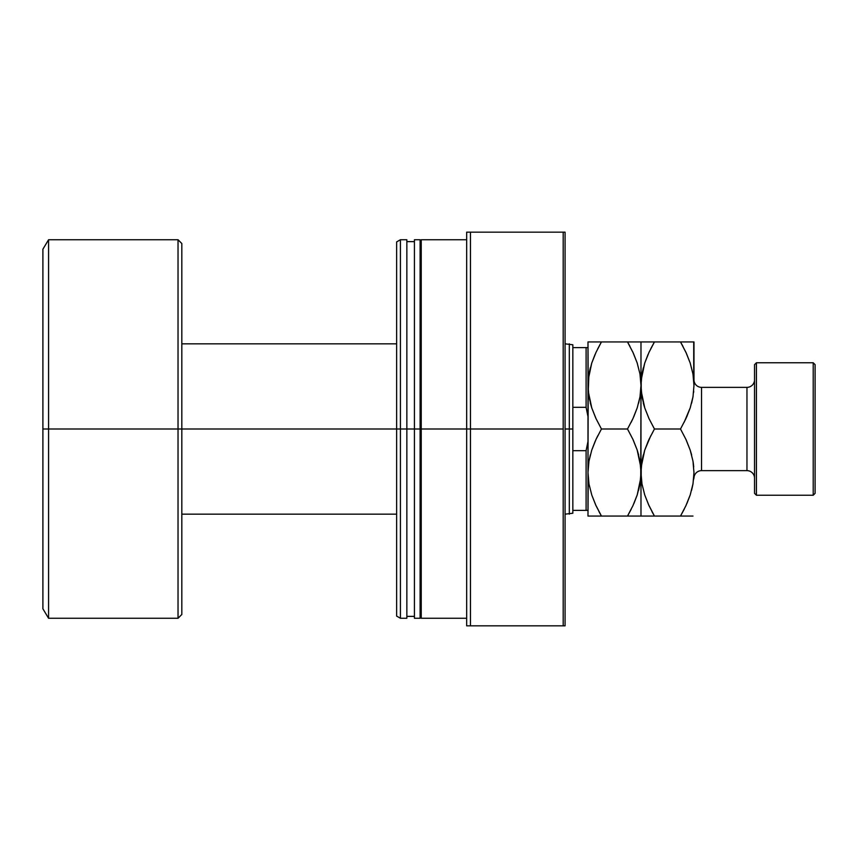 <?xml version="1.0" encoding="UTF-8"?>
<svg xmlns="http://www.w3.org/2000/svg" width="858" height="858" viewBox="0 0 858 858"><rect width="100%" height="100%" fill="white"/><g stroke="black" fill="none" stroke-linecap="round" stroke-linejoin="round"><path stroke-width="1.29" d="M572.844 510.381L572.844 429L569.304 429L569.304 514.167L569.304 429L565.079 429L569.304 429L569.304 343.833L569.304 429L572.844 429L572.844 407.314L586.089 407.314L586.089 347.619L572.844 347.619L572.844 407.314L572.844 344.777L572.844 347.619L586.089 347.619L586.089 407.314L587.987 416.548L586.089 407.314L587.987 416.548L586.089 407.314L572.844 407.314L572.844 510.381L586.089 510.381L586.089 450.686L572.844 450.686L586.089 450.686L587.987 441.452L586.089 450.686L587.987 441.452L586.089 450.686L586.089 510.381L587.987 510.381L572.844 510.381L572.844 513.223L572.844 510.381M396.632 429L181.821 429L181.821 614.478L181.821 429L178.035 429L178.035 618.264L178.035 429L48.574 429L48.574 618.264L48.574 429L42.9 429L42.9 608.805L42.9 249.195L42.9 429L48.574 429L48.574 239.736L48.574 429L178.035 429L178.035 239.736L181.821 243.522L181.821 429L181.821 243.522L181.821 429L396.632 429L396.632 616.076L396.632 429L400.418 429L400.418 618.264L400.418 429L396.632 429L396.632 241.924L396.632 429M178.035 618.264L178.035 429L181.821 429L181.821 614.478L178.035 618.264L48.574 618.264L42.9 608.805M178.035 429L178.035 239.736L178.035 429M587.987 347.619L586.089 347.619L587.987 347.619M466.666 239.736L421.235 239.736L421.235 429L420.109 429L466.666 429L466.666 625.836L565.079 625.836L565.079 232.164L563.191 232.164L563.191 625.836L563.191 429L470.452 429L470.452 625.836L470.452 429L466.666 429L466.666 625.836L565.079 625.836L565.079 232.164L466.666 232.164L466.666 429L470.452 429L470.452 232.164L470.452 429L563.191 429L563.191 232.164L466.666 232.164L466.666 429L421.235 429L421.235 618.264L421.235 616.376L420.109 616.376M420.109 239.736L420.109 429L420.109 239.736L414.425 239.736L414.425 429L406.853 429L420.109 429L420.109 618.264L420.109 429L414.425 429L414.425 618.264L414.425 616.376L406.853 616.376M406.853 239.736L406.853 618.264L406.853 429L400.418 429L400.418 239.736L400.418 429L406.853 429L406.853 239.736L400.418 239.736L396.632 241.924M406.853 615.465L406.853 612.773M414.425 239.736L414.425 617.352M421.235 239.736L421.235 617.352M756.424 362.762L754.536 364.65L754.536 493.35L756.424 495.238L756.424 362.762L756.424 495.238L813.212 495.238L815.1 493.35L815.1 364.65L813.212 362.762L813.212 495.238L813.212 362.762L756.424 362.762L813.212 362.762L815.1 364.65L815.1 493.35L813.212 495.238L756.424 495.238L754.536 493.35L754.536 364.65L756.424 362.762M701.544 387.366A7.572 7.572 0 0 1 693.972 379.794A7.572 7.572 0 0 0 701.544 387.366L701.544 470.634L746.964 470.634A7.572 7.572 0 0 1 754.536 478.206A7.572 7.572 0 0 0 746.964 470.634L746.964 387.366L701.544 387.366L746.964 387.366A7.572 7.572 0 0 0 754.536 379.794A7.572 7.572 0 0 1 746.964 387.366L746.964 470.634L701.544 470.634A7.572 7.572 0 0 0 693.972 478.206A7.572 7.572 0 0 1 701.544 470.634L701.544 387.366M595.645 504.847L591.773 495.023L588.974 483.966L587.987 472.533L587.987 516.066L640.98 516.066L640.98 472.533L640.014 483.794L637.226 494.884L632.936 505.673L627.509 516.066L601.447 516.066L596.031 505.694L591.773 495.023L588.974 483.966L587.987 472.533L588.953 461.272L591.73 450.171L596.02 439.393L601.447 429L627.509 429L632.925 439.371L637.183 450.042L639.982 461.089L640.98 472.533L640.98 341.934L587.987 341.934L588.963 341.934L587.987 341.934L588.234 391.173L588.953 374.206L591.73 363.116L596.02 352.327L601.447 341.934L627.509 341.934L632.925 352.306L637.183 362.977L639.982 374.034L640.98 385.467L640.014 396.728L637.226 407.829L632.936 418.607L627.509 429L601.447 429L596.031 418.629L591.773 407.958L588.974 396.911L587.987 385.467L588.963 396.825M640.722 516.066L638.513 516.066M587.987 341.934L587.987 472.533L588.963 483.891M633.311 353.153L637.183 362.977L639.982 374.034L640.98 385.467L640.733 478.185L637.226 494.884L632.936 505.673L627.509 516.066L632.925 505.694L637.204 494.959L633.933 503.464M638.642 490.122L639.993 483.891M648.669 504.912L644.766 495.023L641.977 483.966L640.98 472.533L640.98 516.066L654.45 516.066L649.023 505.694L644.766 495.023L641.977 483.966L639.993 461.175M638.642 454.933L637.204 450.107M633.311 440.218L637.183 450.042L640.722 466.784M595.023 354.536L591.773 362.977L596.031 352.306L601.447 341.934L596.031 352.306L591.73 363.116L588.223 379.815L587.987 472.533L588.953 461.272L591.73 450.171L596.02 439.393L601.447 429L596.031 439.371L591.752 450.107M590.325 454.933L588.963 461.175M590.325 403.067L591.752 407.893M595.645 417.782L591.773 407.958L588.234 391.216M641.226 478.228L641.226 466.881L644.723 450.171L649.013 439.393L654.45 429L649.023 418.629L644.766 407.958L641.226 391.216L641.226 379.815L644.723 363.116L649.013 352.327L654.45 341.934L640.98 341.934L640.98 385.467L640.014 396.728L637.226 407.829L632.936 418.607L627.509 429L632.925 418.629L637.204 407.893M638.642 403.067L639.993 396.825M641.462 480.501L640.98 472.533L641.945 461.272L644.723 450.171L649.013 439.393L654.45 429L649.023 418.629L644.766 407.958L641.977 396.911L639.993 374.109M590.325 367.878L588.963 374.109M639.993 341.934L638.502 341.934M630.169 341.934L632.914 341.934L627.509 341.934L633.29 353.088M629.997 346.428L627.584 342.074M640.497 377.541L640.004 374.142M641.226 391.173L640.733 379.772M640.722 391.216L640.583 392.621M638.609 403.174L640.004 396.793M633.697 416.934L637.204 407.904M631.166 422.254L632.925 418.629M632.936 439.393L633.258 440.1M638.588 454.729L637.204 450.096M640.486 464.564L640.004 461.207M640.583 479.729L640.733 478.238M638.609 490.218L640.004 483.858M632.914 516.066L627.509 516.066L631.231 509.191M637.226 516.066L640.004 516.066M627.509 429L632.925 439.371M637.215 341.934L632.925 341.934M591.752 341.934L590.443 341.934M588.234 341.934L588.963 341.934M588.374 378.271L588.234 379.762M590.347 367.782L588.963 374.142M596.042 341.934L601.447 341.934L597.726 348.809M596.02 418.607L595.699 417.9M590.379 403.271L591.752 407.904M588.47 393.436L588.963 396.793M588.234 466.784L588.374 465.379M590.347 454.826L588.963 461.207M595.259 441.066L591.752 450.096M597.79 435.746L596.031 439.36M598.959 511.572L601.372 515.926M595.666 504.912L601.447 516.066L596.031 516.066L598.787 516.066M588.459 480.459L588.963 483.858M587.987 516.066L588.234 478.228M588.963 516.066L590.454 516.066M591.752 516.066L596.031 516.066M601.447 429L596.031 418.629M651.951 511.572L654.364 515.926M641.226 516.066L643.479 516.066M652.316 516.066L649.056 516.066M641.226 466.784L641.366 465.379M643.35 454.826L641.956 461.207M648.251 441.066L644.744 450.096M650.782 435.746L644.744 450.107M648.691 417.9L649.023 418.629M643.371 403.271L644.744 407.904M641.462 393.436L641.956 396.793M641.366 378.324L641.226 379.762M643.339 367.803L641.956 374.142M641.956 396.825L640.98 385.467L641.945 374.206L644.723 363.116L649.013 352.327L644.744 363.041L648.005 354.558M682.636 341.934L654.45 341.934L650.718 348.809M644.744 341.934L643.479 341.934M693.725 341.934L693.725 379.772M686.282 353.088L690.175 362.977L692.974 374.034L693.972 385.467L693.972 341.934L691.473 341.934M682.989 346.428L680.576 342.074M693.489 377.541L692.996 374.142M649.034 341.934L680.501 341.934L685.917 352.306L690.175 362.977L692.974 374.034L693.972 385.467L693.007 396.728L690.229 407.829L685.928 418.607L680.501 429L685.917 439.371L690.175 450.042L692.974 461.089L693.972 472.533L693.007 483.794L690.229 494.884L685.928 505.673L680.501 516.066L691.462 516.066M692.996 341.934L680.501 341.934L686.314 353.153M693.575 479.729L693.725 478.238M691.612 490.218L692.996 483.858M644.744 516.066L680.501 516.066L685.917 505.694L690.197 494.959L686.926 503.464M686.261 440.1L690.175 450.042L692.974 461.089L693.972 472.533L693.007 483.794L690.229 494.884L685.928 505.673L680.501 516.066L684.223 509.191M690.207 516.066L692.985 516.066M691.58 454.729L690.197 450.096M693.489 464.564L692.996 461.207M692.985 461.175L693.725 466.827M693.575 392.621L693.725 391.173M691.602 403.174L692.996 396.793M686.69 416.934L690.197 407.904M684.158 422.254L690.197 407.893M648.637 504.847L654.45 516.066L685.907 516.066M691.634 490.122L692.985 483.891M691.634 454.933L690.197 450.107M686.314 440.218L685.939 439.403M654.45 429L680.501 429L654.45 429L649.023 439.371M643.318 454.933L641.956 461.175M641.956 516.066L640.98 516.066M692.985 374.109L693.972 385.467L693.007 396.728L690.229 407.829L685.928 418.607L680.501 429L685.917 439.371M640.98 341.934L641.966 341.934M690.207 341.934L685.917 341.934M643.318 403.067L644.744 407.893M648.637 417.782L649.013 418.597M680.501 429L685.917 418.629M691.634 403.067L692.985 396.825M643.318 367.878L641.956 374.109M572.844 513.223L565.079 514.167M181.821 514.167L396.632 514.167M178.035 239.736L48.574 239.736L42.9 249.195M181.821 343.833L396.632 343.833M565.079 343.833L572.844 344.777M466.666 618.264L421.235 618.264M420.109 618.264L414.425 618.264M406.853 618.264L400.418 618.264L396.632 616.076M414.425 241.624L406.853 241.624M421.235 241.624L420.109 241.624"/></g></svg>
